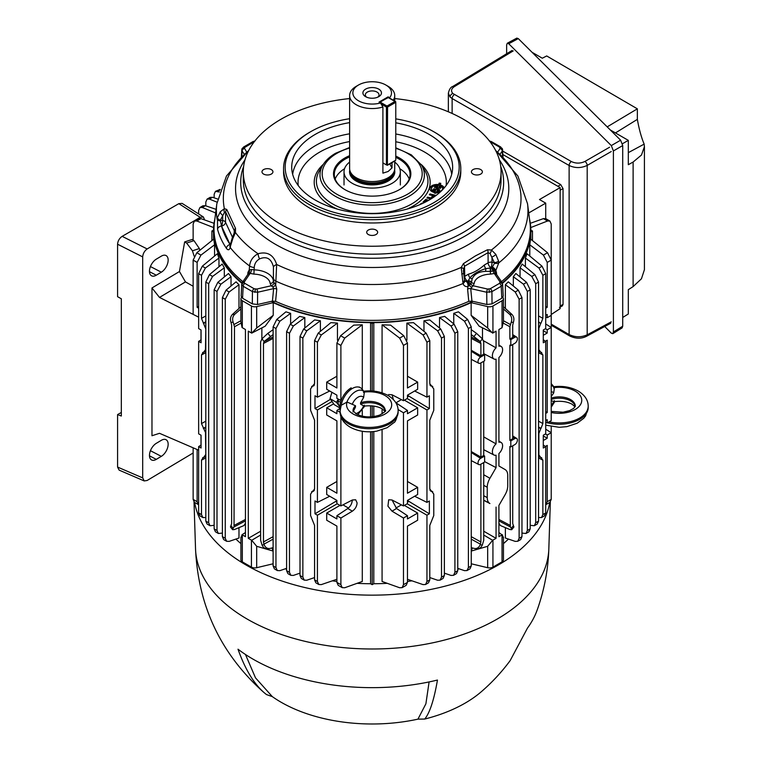 <?xml version="1.0" encoding="UTF-8"?>
<svg xmlns="http://www.w3.org/2000/svg" width="762" height="762" viewBox="0 0 762 762"><rect width="100%" height="100%" fill="white"/><g stroke="black" fill="none" stroke-linecap="round" stroke-linejoin="round"><path stroke-width="1.14" d="M389.877 163.859A15.307 8.839 -120 0 0 392.02 167.888L388.125 171.488L382.905 173.145L382.905 106.985A22.555 13.021 180 0 1 349.625 95.536L349.625 168.535A22.555 13.021 0 0 0 350.034 171.002A22.555 13.021 0 0 0 365.57 180.985A22.555 13.021 0 0 0 388.125 177.746A22.555 13.021 0 0 0 394.325 171.002A22.555 13.021 0 0 0 394.735 168.535L394.735 161.049M349.625 95.536A22.555 13.021 180 0 1 356.235 86.325L358.511 85.011A19.336 11.163 0 0 0 356.397 99.346A19.336 11.163 0 0 0 380.514 102.975L379.019 102.108L388.125 96.85L388.125 97.507L379.59 102.441L380.152 102.108L386.991 106.051L386.42 107.042L381.114 103.975M350.034 171.002L350.587 172.66A21.993 12.697 0 0 0 365.741 182.394A21.993 12.697 0 0 0 387.734 179.232A21.993 12.697 0 0 0 393.773 172.66L394.325 171.002M349.625 162.096A28.156 16.25 0 0 0 344.024 171.821A28.156 16.25 0 0 0 361.407 186.842A28.156 16.25 0 0 0 392.087 183.318A28.156 16.25 0 0 0 400.336 171.821A28.156 16.25 0 0 0 394.735 162.096M365.627 96.679L365.627 96.679A9.268 5.344 180 0 1 365.627 89.116A9.268 5.344 180 0 1 378.733 89.116A9.268 5.344 180 0 1 378.733 96.679A9.268 5.344 180 0 1 365.627 96.679M377.752 97.174A6.848 3.953 0 0 0 379.028 94.869A6.848 3.953 0 0 0 377.019 92.078A6.848 3.953 0 0 0 369.56 91.221A6.848 3.953 0 0 0 365.331 94.869A6.848 3.953 0 0 0 366.617 97.174M358.511 85.011A19.336 11.163 0 0 1 385.848 85.011A19.336 11.163 0 0 1 389.63 97.707L388.125 96.85M389.63 97.707L389.982 98.298M385.848 85.011L388.134 86.325A22.555 13.021 180 0 1 394.735 95.536A22.555 13.021 180 0 1 393.249 100.184M380.514 102.975L382.905 106.985M392.02 167.888L392.02 162.62M379.752 102.07L388.534 97.46L395.364 101.413L395.535 102.441L387.563 107.042L387.391 165.287L386.42 164.916L386.42 107.042L387.563 107.042L386.991 106.051L394.964 101.451L388.125 97.507M395.773 159.982L395.773 102.108L395.773 159.982M394.964 160.649L387.563 164.916M382.905 162.887L386.42 164.916M349.625 122.625A80.467 46.453 0 0 0 315.278 134.369A80.467 46.453 0 0 0 291.77 168.945A80.467 46.453 0 0 0 342.767 210.464A80.467 46.453 0 0 0 429.082 200.073A80.467 46.453 0 0 0 452.59 168.945A80.467 46.453 0 0 0 395.773 122.806M310.667 202.74A86.992 50.225 0 0 0 433.692 202.74A86.992 50.225 0 0 0 433.702 131.702A86.992 50.225 0 0 0 433.692 131.702L434.835 132.359A88.611 51.159 180 0 1 460.791 168.535A88.611 51.159 180 0 1 406.089 215.798A88.611 51.159 180 0 1 309.524 204.711A88.611 51.159 180 0 1 283.578 168.535A88.611 51.159 180 0 1 309.524 132.359L310.667 131.702A86.992 50.225 0 0 0 310.667 202.74M283.578 168.535L283.578 171.821A88.611 51.159 0 0 0 309.524 207.997A88.611 51.159 0 0 0 406.089 219.085A88.611 51.159 0 0 0 460.791 171.821L460.791 168.535M271.339 169.593A5.477 3.162 0 0 0 265.367 168.907A5.477 3.162 0 0 0 261.985 171.821A5.477 3.162 0 0 0 263.585 174.06A5.477 3.162 0 0 0 269.558 174.746A5.477 3.162 0 0 0 272.939 171.821A5.477 3.162 0 0 0 271.339 169.593M480.774 169.593A5.477 3.162 0 0 0 474.802 168.907A5.477 3.162 0 0 0 471.421 171.821A5.477 3.162 0 0 0 473.021 174.06A5.477 3.162 0 0 0 478.993 174.746A5.477 3.162 0 0 0 482.375 171.821A5.477 3.162 0 0 0 480.774 169.593M376.057 230.048A5.477 3.162 0 0 0 370.084 229.362A5.477 3.162 0 0 0 366.703 232.286A5.477 3.162 0 0 0 368.303 234.515A5.477 3.162 0 0 0 374.275 235.201A5.477 3.162 0 0 0 377.657 232.286A5.477 3.162 0 0 0 376.057 230.048M349.625 98.565A128.883 74.409 0 0 0 243.297 171.821A128.883 74.409 0 0 0 281.045 224.438A128.883 74.409 0 0 0 421.5 240.573A128.883 74.409 0 0 0 501.063 171.821A128.883 74.409 0 0 0 463.315 119.205A128.883 74.409 0 0 0 394.735 98.565M243.63 166.449A131.464 75.895 0 0 0 279.225 236.02A131.464 75.895 0 0 0 465.144 236.02A131.464 75.895 0 0 0 500.729 166.449M469.402 285.579L467.868 281.416L470.745 283.883L467.963 286.617C465.515 286.883 463.868 285.855 463.02 283.54L461.229 267.433L463.429 263.623L475.44 255.889L487.442 249.765L491.442 249.993A4.029 1.848 113.3 0 1 490.042 253.536L488.061 252.651L464.506 266.252L463.391 270.739M276.758 289.065L275.587 301.361L272.434 301.114L273.625 288.617L257.632 292.256L252.441 291.627A2.419 1.391 -60 0 1 254.156 288.741L256.746 289.055L271.224 285.76L270.177 283.502A17.164 9.906 0 0 0 253.927 274.12L248.85 273.139L248.374 274.044L248.85 273.139A3.219 2.657 -115.2 0 0 249.241 269.929L249.584 265.967C250.174 260.566 252.994 256.489 258.051 253.736C267.367 251.26 273.558 254.832 276.644 264.471L275.701 285.207L272.891 287.017L271.224 285.76A3.219 2.343 -41.6 0 0 274.082 282.55L275.701 285.207L276.758 289.065A3.219 1.667 5.5 0 0 273.625 288.617L272.891 287.017M272.434 301.114L257.508 304.505L257.632 292.256A2.419 0.724 -102.8 0 0 256.746 289.055M242.564 298.247L243.154 286.264L241.745 284.207L241.144 296.199L242.564 298.247L252.317 303.886L252.441 291.627L243.154 286.264A2.419 1.391 -60 0 1 244.869 283.378L254.156 288.741M248.612 150.666A148.847 85.935 0 0 0 224.371 208.674L226.743 209.426L235.525 228.371L235.429 232.505A4.029 1.324 -164 0 0 234.172 233.067L234.286 230.629L225.666 212.065L224.476 212.455L220.332 220.189L221.523 226.009A4.029 3.248 165.1 0 0 217.561 229.305L217.437 217.599L220.304 211.75L224.371 208.674A4.029 3.115 78.2 0 0 224.476 212.455M226.743 209.426A4.029 3.429 150.5 0 0 225.666 212.065L225.495 222.19A4.029 3.172 -24.9 0 1 221.599 226.019A4.029 0.848 98.8 0 0 222.647 220.542L222.733 215.379A4.029 2.381 -141 0 1 220.304 211.75M255.08 140.922L252.946 141.608A2.419 1.391 60 0 1 254.156 141.732L244.211 147.79L246.717 152.086M244.288 154.248L242.078 151L241.84 149.4L241.383 157.02M241.792 156.61L242.078 151A2.419 1.838 -34.3 0 1 244.326 148.59M487.613 289.055L490.204 288.741A2.419 1.391 60 0 1 491.919 291.627L486.728 292.256L470.735 288.617L471.926 301.114L468.773 301.361L467.601 289.065A3.219 1.667 174.5 0 1 470.735 288.617L473.135 285.76L487.613 289.055A2.419 0.724 102.8 0 0 486.728 292.256L486.851 304.505L471.926 301.114M490.204 288.741L499.501 283.378L500.034 281.883A2.419 1.838 -34.3 0 1 502.034 282.492A2.419 1.838 -34.3 0 1 502.282 283.273L502.52 284.845L501.206 286.264L491.919 291.627L492.042 303.886L486.851 304.505M492.338 267.014L494.471 263.347A4.029 1.524 2.2 0 0 498.748 262.919L495.824 270.539L494.881 270.91A4.029 2.972 39.2 0 0 491.442 267.757L492.338 267.014A4.029 1.886 39.6 0 1 495.824 270.539L496.443 272.415A3.219 1.638 -4.6 0 0 495.776 273.32L502.034 282.492L502.52 284.845A2.419 1.934 19.8 0 0 500.158 282.673M497.653 152.086L500.034 148.59L499.501 147.095A2.419 1.391 -60 0 1 500.71 146.971L491.414 141.608A2.419 1.391 -60 0 0 490.204 141.732L489.956 141.599M440.988 190.9A5.553 3.21 0 0 0 442.608 188.433A5.553 3.21 0 0 0 439.579 185.776L439.083 186.776L441.046 187.109L440.426 188.357L434.416 187.366L435.035 186.109L437.55 186.528L438.074 185.48A5.553 3.21 0 0 0 431.521 188.433A5.553 3.21 0 0 0 435.026 191.614L435.588 190.481L433.073 190.062L433.702 188.785L436.188 189.195L436.521 188.519L439.722 189.786L439.083 191.062L437.121 190.729L436.578 191.824A5.553 3.21 0 0 0 440.988 190.9M442.655 189.652A5.62 3.248 0 0 0 442.674 189.09A5.62 3.248 0 0 0 442.608 188.757M443.96 188.224A7.144 4.124 0 0 0 439.96 185.518L440.788 183.347L439.255 183.099L438.531 184.556A7.21 4.162 0 0 0 429.863 188.89A7.21 4.162 0 0 0 434.569 192.538L434.321 193.024L435.854 193.272L436.112 192.757A7.21 4.162 0 0 0 439.684 192.51M444.179 187.966A7.21 4.162 0 0 0 440.045 184.842M395.773 156.115A38.662 22.327 180 0 1 399.517 158.01A38.662 22.327 180 0 1 399.526 189.586A38.662 22.327 180 0 1 344.843 189.586L344.843 189.586A38.662 22.327 180 0 1 349.625 155.667M399.231 189.748A37.862 21.86 0 0 0 410.042 174.46A37.862 21.86 0 0 0 398.955 159.001A37.862 21.86 0 0 0 395.773 157.363M349.625 156.896A37.862 21.86 0 0 0 334.318 174.46A37.862 21.86 0 0 0 345.129 189.748M335.175 179.06A37.862 21.86 180 0 1 344.548 168.726M430.921 198.977L426.939 197.987L427.577 197.12L431.044 197.977L432.778 195.644L429.311 194.786L429.958 193.919L436.102 195.443M427.415 198.101L427.577 197.12M427.615 197.834L431.082 198.691L431.044 197.977M431.082 198.691L432.778 195.644M432.873 196.282L432.397 196.158M429.787 194.901L435.397 195.967M429.997 194.624L429.958 193.919M421.567 203.902L421.557 203.216L422.319 203.559M399.821 168.726A37.862 21.86 180 0 1 409.194 179.06M423.51 202.311L425.787 199.368L428.606 200.339M425.815 200.082L427.825 200.777M427.444 200.997L426.12 200.539L424.082 202.501L422.948 202.111L425.787 199.368M439.398 190.433L437.674 190.148L437.759 189.462M431.511 188.757A5.62 3.248 0 0 0 431.444 189.09A5.62 3.248 0 0 0 435.073 192.329L435.588 190.481M434.788 187.423L435.083 186.814L437.598 187.233L438.074 185.48M435.073 192.329L435.026 191.614M435.083 186.814L435.035 186.109M437.598 187.233L437.55 186.528M440.312 191.938A5.62 3.248 0 0 1 436.483 192.519L436.578 191.824M433.445 190.119L433.759 189.5L437.779 189.424M439.312 186.823L438.998 187.462L440.731 187.757M440.465 183.994L439.303 183.804L438.579 185.261A7.144 4.124 0 0 0 429.92 189.214M438.579 185.261L438.531 184.556M434.654 193.167L434.569 192.538M421.072 204.121L420.614 203.911L421.557 203.216M435.064 196.205L434.045 195.958L432.606 197.901M468.23 280.73L469.964 277.806A4.029 2.353 9.4 0 1 472.088 279.13L471.507 282.254A4.029 3.248 3.9 0 0 468.23 280.73L467.725 281.454A4.029 1.41 -105.2 0 1 469.335 285.655L469.335 285.655A4.029 1.41 -105.3 0 0 467.725 281.454L468.135 280.873A4.029 3.258 13.5 0 1 471.449 282.597L470.745 283.883A3.219 2.343 -138.4 0 0 473.135 285.76L474.183 283.502A3.219 2.629 -174.9 0 1 471.507 282.254L471.449 282.597M491.442 267.767L490.433 267.995L490.89 271.377L485.518 271.377C478.555 271.663 474.078 274.244 472.088 279.13M463.429 263.623A4.029 2.038 54.4 0 1 464.506 266.252L464.744 276.311L468.497 274.149A4.029 2.324 -120 0 0 469.964 277.806C473.716 273.758 479.012 270.71 485.842 268.643L491.366 267.853L493.109 270.977L490.89 271.377M491.366 267.853L494.824 270.901L493.109 270.977A3.219 1.2 -106.5 0 0 494.328 273.52L490.433 274.12A17.164 9.906 0 0 0 474.183 283.502M500.158 147.79A2.419 1.934 -19.8 0 1 502.425 148.952A2.419 1.934 -19.8 0 1 502.52 149.4L502.977 157.02M502.52 149.4L502.282 151L500.072 154.248M500.034 148.59A2.419 1.838 34.3 0 1 502.282 151L502.568 156.61M502.272 282.892A158.096 91.278 0 0 0 530.228 233.277L530.314 231.305A158.182 91.326 0 0 0 529.923 222.256L527.542 203.787A155.791 89.945 180 0 1 498.748 262.919L498.577 261.09A4.029 2.057 167.7 0 1 494.319 262.566L490.042 253.536M501.472 281.664A158.182 91.326 0 0 0 530.314 231.305M499.501 283.378A2.419 1.391 60 0 1 501.206 286.264L501.806 298.247L492.042 303.886M494.824 270.901L494.871 270.91A3.219 2.657 -64.8 0 0 495.519 273.139L495.986 274.044L495.519 273.139L494.328 273.52L500.034 281.883M496.443 272.415L496.614 274.549M502.615 284.207L503.215 296.199L501.806 298.247M271.396 301.342A158.096 91.278 0 0 0 472.964 301.342M275.587 301.361A158.182 91.326 0 0 0 468.773 301.361M247.755 274.549L247.926 272.415L249.241 269.929L251.489 269.5L254.098 269.843L253.927 274.12M254.251 267.529L254.098 269.843A20.374 11.763 180 0 1 273.387 280.988L273.444 266.89C271.282 258.613 266.662 255.946 259.585 258.889C256.27 260.795 254.489 263.671 254.251 267.529A6.448 3.315 -175 0 1 249.584 265.967A155.791 89.945 180 0 1 230.229 247.526C229.276 250.231 227.99 250.479 226.362 248.269A156.439 90.326 180 0 1 217.561 229.305M270.177 283.502A3.219 2.629 -5.1 0 0 273.387 280.988L274.082 282.55M273.444 266.89A6.448 2.562 -14.4 0 1 276.644 264.471A148.847 85.935 0 0 0 461.229 267.433A4.029 1.4 10.5 0 1 463.458 268.881M259.585 258.889A6.448 3.048 -108.1 0 1 258.051 253.736A148.847 85.935 0 0 1 235.429 232.505L232.791 238.649A4.029 0.81 -157.2 0 1 232.258 237.915L229.972 245.945A4.029 2.734 14 0 0 230.229 247.526L230.562 245.869A4.029 1.867 -170.3 0 1 230.191 244.859M244.211 147.79A2.419 1.934 -160.2 0 0 241.935 148.952L243.659 146.971A2.419 1.391 60 0 1 244.869 147.095M226.362 248.269A4.029 3.067 146.1 0 1 230.095 244.488L221.523 226.009A152.438 88.011 0 0 0 230.095 244.488L230.172 244.964M220.123 220.904A4.029 1.562 -174.9 0 1 217.151 219.351A155.791 89.945 180 0 1 216.827 203.787L226.466 176.032L248.793 150.324M232.515 237.315L225.495 222.19A4.029 2.276 1 0 0 224.447 221.151A4.029 2.276 1 0 0 222.647 220.542L220.332 220.189A4.029 2.391 -166.2 0 1 217.437 217.599M235.525 228.371A4.029 2.886 158.6 0 0 234.286 230.629L234.229 232.848M234.172 233.067L232.258 237.915M232.791 238.649L230.562 245.869M216.827 203.787L214.436 222.256A158.182 91.326 0 0 0 214.046 231.305A158.182 91.326 0 0 0 242.897 281.664M247.926 272.415A3.219 1.638 -175.4 0 1 248.583 273.32L242.326 282.492A2.419 1.838 34.3 0 1 244.326 281.883L244.211 282.673A2.419 1.934 160.2 0 0 241.84 284.845L242.078 283.273M251.489 269.5A3.219 1.2 -73.5 0 1 250.031 273.52L244.326 281.883M257.508 304.505L252.317 303.886M214.046 231.305L214.132 233.277A158.096 91.278 0 0 0 242.097 282.892M494.471 263.347L494.319 262.566L492.014 262.214A4.029 0.848 -81.2 0 1 490.966 267.691A4.029 2.324 60 0 1 488.118 262.814L488.061 252.651A4.029 2.572 66.3 0 0 487.442 249.765M468.497 274.149C473.802 272.701 479.098 269.653 484.375 264.976A4.029 2.324 -120 0 0 485.842 268.643A4.029 1.172 101 0 1 485.518 271.377M490.195 268.053L490.433 274.12M495.748 150.666A148.847 85.935 0 0 1 491.442 249.993L495.843 254.375A4.029 1.495 147.5 0 1 491.976 257.032L492.014 262.214A4.029 2.257 -0.4 0 0 488.118 262.814L484.375 264.976M464.458 280.321A4.029 3.172 -24.9 0 0 467.592 281.188A4.029 2.324 -120 0 1 464.744 276.311A4.029 2.305 -1.4 0 0 464.115 276.787M464.601 281.016L463.391 270.7M464.477 280.673L466.696 281.816L467.725 281.454M467.601 289.065L467.963 286.617A4.029 2.515 -96.7 0 0 466.696 281.816M273.596 278.692A6.448 3.305 4.9 0 0 276.054 281.245A155.791 89.945 180 0 0 463.02 283.54A4.029 2.381 -16.3 0 0 464.553 280.873M462.734 281.788A4.029 1.676 -4.2 0 0 464.449 280.254M461.743 274.072L463.677 273.482M495.843 254.375L498.577 261.09M469.335 285.655L471.468 287.017M433.692 131.702A86.992 50.225 0 0 0 395.773 118.872M349.625 118.71A86.992 50.225 0 0 0 310.667 131.702M352.292 500.024L352.292 500.139C352.015 503.596 350.52 506.387 347.786 508.521L336.899 515.712L340.89 518.017L352.358 511.159C355.244 509.111 356.826 506.368 357.111 502.92L355.673 499.777L352.358 499.986L340.89 505.93L340.89 416.614M517.408 440.112A3.686 2.124 120 0 0 516.693 438.455A3.686 2.124 120 0 0 514.807 438.607L510.816 440.912L510.816 446.923L514.807 444.627A3.686 2.124 120 0 0 517.408 440.112M517.408 338.823A3.686 2.124 120 0 0 516.693 337.166A3.686 2.124 120 0 0 514.807 337.318L510.816 339.623L510.816 345.643L514.807 343.338A3.686 2.124 120 0 0 517.408 338.823M503.453 537.077L503.453 559.88A4.829 2.791 180 0 1 502.044 561.851L502.044 534.886L498.91 536.686L498.91 505.444L505.073 494.776A12.887 7.439 120 0 0 507.74 485.794L507.74 475.44A12.887 7.439 120 0 0 505.149 469.592A12.887 7.439 120 0 0 505.073 469.544L498.91 465.982L498.91 453.552A7.22 4.162 120 0 0 502.596 445.77A7.22 4.162 120 0 0 501.186 442.522A7.22 4.162 120 0 0 498.91 442.236L498.91 357.53A7.22 4.162 120 0 0 502.596 349.748A7.22 4.162 120 0 0 501.186 346.5A7.22 4.162 120 0 0 498.91 346.215L498.91 329.508L502.044 327.708L502.044 300.742L492.938 305.991L492.938 332.956L496.062 331.156L496.062 347.863A7.22 4.162 120 0 0 492.538 354.159A7.22 4.162 120 0 0 493.976 358.997A7.22 4.162 120 0 0 496.062 359.178L496.062 443.884A7.22 4.162 120 0 0 492.538 450.19A7.22 4.162 120 0 0 493.976 455.019A7.22 4.162 120 0 0 496.062 455.2L496.062 467.63L489.909 478.298A12.887 7.439 120 0 0 487.242 487.28L487.242 497.634A12.887 7.439 120 0 0 489.909 503.539L483.737 500.31M530.304 223.314L543.411 218.627L545.878 218.713L549.916 221.047L547.526 221.009L530.752 227.562M545.716 308.172L547.24 307.296L547.24 262.414L543.411 255.099L529.79 244.783L530.562 239.058L547.526 252.717L551.221 260.109L551.221 223.98L549.916 221.047M543.287 330.727L547.24 333.013L547.24 329.775L551.221 327.479L551.221 260.109L547.24 262.414M545.44 433.969L547.24 435.007L551.221 432.711L551.221 426.587M545.716 218.627L545.716 203.14L528.723 212.95M545.716 203.14L539.477 199.539L560.146 187.614L502.853 154.534M551.221 314.525L560.146 308.629L560.146 187.614M217.046 202.187L209.455 199.092L207.102 199.101L205.816 202.016L205.816 205.845M207.102 199.101L210.045 197.396L212.56 197.291L217.608 199.015M215.636 212.95L202.282 207.493L199.939 207.502L198.644 210.426L198.644 213.941M199.939 207.502L202.873 205.807L205.388 205.702L216.103 209.36M213.608 227.562L196.834 221.009L194.443 221.047L193.138 223.98L193.138 240.106M194.443 221.047L198.482 218.713L200.958 218.627L214.055 223.314M219.399 192.005L215.436 191.357L214.151 194.281L214.151 197.834M215.436 191.357L220.256 189.386M211.884 240.601L211.884 231.019L213.503 230.086A158.686 91.621 180 0 1 214.855 219.056M218.38 533.486L215.436 531.79L214.151 528.866L216.999 530.514L218.38 533.486L222.399 533.086M220.894 284.178L216.999 291.455L214.151 289.808L217.789 282.378L228.495 273.491L231.019 276.73L220.894 284.178L217.789 282.378M216.999 530.514L216.999 291.455M231.019 286.026L231.019 276.73M214.151 528.866L214.151 289.808M205.816 433.292L201.492 423.586L201.492 354.911L203.349 352.273L202.654 352.473M205.483 433.473L205.816 454.676M205.483 454.847L203.635 457.486L205.816 456.514M200.958 255.099L197.12 262.414L193.138 260.109L196.834 252.717L213.798 239.058L214.57 244.783L200.958 255.099L196.834 252.717M198.644 308.172L197.12 307.296L197.12 262.414M193.138 314.382L193.138 260.109M193.138 499.405L197.12 501.701L198.482 504.663L194.443 502.339L193.138 499.405L193.138 447.808M197.12 501.701L197.12 449.532M197.12 307.296L198.644 306.381M214.57 244.783L214.57 256.032M198.644 273.663L202.282 266.233L217.341 253.736L218.97 258.051L205.388 268.024L201.492 275.311L198.644 273.663L198.644 328.584L201.073 329.984L201.073 342.786L198.644 341.386L201.073 339.785M198.644 341.386L198.644 433.816L201.073 435.216L201.073 448.027L198.644 446.618L201.073 445.018M198.644 512.95L201.492 514.598L202.873 517.569L199.939 515.874L198.644 512.95L198.644 446.618M202.873 517.569L205.816 517.531M201.492 514.598L201.492 460.143L203.349 457.505L202.654 457.705M205.816 328.051L205.483 349.615L203.635 352.254L205.816 351.282M205.483 328.241L201.492 318.354L201.492 275.311M218.97 266.738L218.97 258.051M240.906 308.991L234.772 314.239C232.677 316.363 232.134 319.011 233.143 322.212L231 322.402L231.638 325.098L231.638 523.58L230.953 525.618L233.086 528.276L232.648 529.714L234.572 529.504L243.964 525.551L245.45 523.199M231 322.402C229.991 319.211 230.457 316.563 232.41 314.449L240.906 306.724M245.45 520.903L234.029 526.933L234.486 326.736L233.143 322.212M232.648 529.714L230.457 526.99L230.953 525.618M234.029 526.933L233.086 528.276M241.268 537.401L242.04 534.705L245.45 536.686L245.45 329.508L242.04 327.527L240.906 321.564L240.906 298.761A4.829 2.791 0 0 0 242.316 300.742L242.316 327.708M245.45 532.514L242.04 534.705M241.516 297.351L241.268 297.694A4.829 2.791 0 0 0 240.906 298.761M260.623 531.219L248.298 538.334L251.727 540.296L260.623 535.019M251.727 540.296L256.689 546.297L256.689 567.709L273.11 563.785M273.11 551.059L256.689 546.297M271.853 547.973L273.11 550.831M261.871 327.898L261.871 338.995M248.298 538.334L248.298 331.156L251.422 332.956L251.422 305.991L242.316 300.742M256.689 306.6L256.689 328.003L273.234 315.306L273.234 302.647L256.689 306.6A4.829 2.791 180 0 1 251.422 305.991M256.689 328.003L251.727 333.127L265.195 326.184L273.234 315.306M444.36 573.148L451.018 575.424L453.533 575.32L454.914 572.338L454.914 333.28L451.018 326.003L439.531 317.563L444.684 316.373L454.123 324.212L457.762 331.641L454.914 333.28M454.914 572.338L457.762 570.7L456.467 573.615L453.533 575.32M457.762 570.7L457.762 331.641M439.531 317.563L439.531 328.031M395.83 402.717L407.46 410.48L407.46 413.709L417.652 407.822L417.652 414.995L407.46 420.881L407.46 493.224L417.652 487.347L407.46 481.46M404.384 505.406L417.652 513.064L407.46 518.941L407.46 515.712L396.583 508.521L392.068 500.024M396.583 508.521L392.001 511.159L387.944 506.178L388.687 499.777L392.001 499.986L403.469 505.93L407.46 503.625L407.46 500.396L417.652 494.509L417.652 487.347M407.46 515.712L403.469 518.017L392.001 511.159M398.097 409.565L403.469 412.775L407.46 410.48M403.469 400.698L403.469 345.415L399.64 338.099L382.076 324.783L390.62 325.136L403.765 335.718L407.46 343.119L407.46 387.991L417.652 382.114L417.652 389.277L407.46 395.164L407.46 398.393L403.469 400.698L392.001 394.754L388.687 394.545L387.848 395.354M392.068 394.792L393.335 399.517M401.422 399.631L395.935 402.803M404.384 400.164L417.652 407.822M403.469 505.93L403.469 412.775M401.422 504.863L395.935 508.035M417.652 513.064L417.652 520.227L407.46 526.113L407.46 582.406L406.146 585.34L402.117 587.664L403.469 584.702L403.469 518.017M382.076 429.825L382.076 581.473L399.64 587.75L402.117 587.664M382.076 324.783L382.076 392.859M382.076 408.765L382.076 413.918M417.652 382.114L407.46 376.228M414.652 391.011L426.949 397.154L429.368 395.754L429.368 408.556L407.46 395.278M407.184 398.555L426.949 409.956L429.368 408.556M414.652 496.243L426.949 502.387L429.368 500.986L429.368 513.788L407.46 500.51M408.765 501.482L407.46 502.234M407.184 503.787L426.949 515.198L429.368 513.788M407.46 579.282L423.043 584.606L425.567 584.502L426.949 581.52L426.949 515.198M426.949 581.52L429.797 579.882L428.501 582.806L425.567 584.502M429.797 579.882L429.797 525.428L433.778 515.531L433.778 494.157L431.93 491.528L430.073 490.328M429.939 489.985L432.768 491.804L430.806 491.214M426.949 502.387L426.949 409.956M426.949 397.154L426.949 342.233L423.043 334.956L406.898 323.088L406.898 340.233M406.898 323.088L413.499 322.65L426.158 333.156L429.797 340.595L426.949 342.233M430.187 385.334L430.806 385.982M430.187 490.566L431.644 491.5L429.797 488.871L429.797 420.195L433.778 410.299L433.778 388.925L429.797 383.629L429.797 340.595M429.939 384.753L432.768 386.572L430.073 385.096M480.632 357.054A3.686 2.124 120 0 0 478.212 360.34A3.686 2.124 120 0 0 478.831 363.274A3.686 2.124 120 0 0 480.632 363.064L484.622 360.769L484.622 354.749L480.632 357.054L471.249 351.263M480.632 458.343A3.686 2.124 120 0 0 478.212 461.629A3.686 2.124 120 0 0 478.831 464.563A3.686 2.124 120 0 0 480.632 464.353L484.622 462.048L484.622 456.038L480.632 458.343L471.249 452.542M471.249 536.667L480.889 541.963L480.431 544.192L471.249 539.153M480.889 541.963L480.889 464.201M484.622 456.038L483.737 455.457L480.889 457.105L480.889 362.912M483.737 455.457L483.737 361.274M480.889 457.105L471.249 451.533M484.622 354.749L483.737 354.168L480.889 355.816L471.249 350.244M480.889 355.816L480.889 343.472L471.249 338.376M471.249 329.67L476.498 333.346L482.394 338.852L480.26 341.509L480.889 343.472M480.26 341.509L471.249 334.566M483.737 354.168L483.737 341.824L482.394 338.852M471.249 547.63L474.259 548.44C476.888 548.907 478.869 547.688 480.203 544.792L482.336 544.982L483.737 540.315L483.737 462.563M474.259 548.44L477.298 548.783M482.336 544.982C481.012 547.878 479.108 549.107 476.612 548.65M480.203 544.792L480.431 544.192M471.249 563.785L487.67 567.709L487.67 546.297L471.249 551.059M487.67 546.297L492.633 540.296L496.062 538.334L483.737 531.219M483.737 535.019L492.633 540.296M471.249 550.831L472.507 547.973M496.062 538.334L496.062 507.092M484.622 461.601L496.062 467.63M496.062 443.884L483.737 436.902M496.062 347.863L483.603 340.795M482.489 338.995L482.489 327.898M492.938 332.956L479.165 326.184L471.135 315.306L471.135 302.647L487.67 306.6A4.829 2.791 0 0 0 492.938 305.991M492.633 333.127L487.67 328.003L471.135 315.306M502.044 534.886L498.91 532.514M502.32 534.705L503.091 537.401M502.844 297.351L503.091 297.694A4.829 2.791 180 0 1 503.453 298.761L503.453 321.564L502.044 327.708M503.453 298.761A4.829 2.791 180 0 1 502.044 300.742M532.476 240.601L532.476 231.019L530.857 230.086A158.686 91.621 180 0 0 529.514 219.056M530.857 239.306L530.857 231.953L532.476 231.019M521.97 533.086L525.98 533.486L527.361 530.514L527.361 291.455L523.465 284.178L513.34 276.73L515.864 273.491L526.58 282.378L530.209 289.808L527.361 291.455M527.361 530.514L530.209 528.866L528.923 531.79L525.98 533.486M530.209 528.866L530.209 289.808M513.34 286.026L513.34 276.73M538.543 517.531L541.487 517.569L542.868 514.598L545.716 512.95L545.716 446.618L543.287 448.027L543.287 435.216L545.716 433.816L545.716 341.386L543.287 342.786L543.287 329.984L545.716 328.584L545.716 273.663L542.868 275.311L538.972 268.024L525.399 258.051L525.399 266.738M545.716 446.618L543.287 445.018M545.716 341.386L543.287 339.785M525.399 258.051L527.028 253.736L542.077 266.233L545.716 273.663M538.543 315.925L542.868 318.354L542.868 275.311M545.716 420.576L547.24 419.691L547.24 422.929L545.716 422.167M543.287 435.959L547.24 438.245L547.24 435.007M543.287 440.522L547.24 438.245M545.716 413.404L547.24 412.528L545.716 411.613M547.24 412.528L547.24 340.176L545.449 341.214M547.24 329.775L545.44 328.736M545.716 316.935L547.24 317.697L551.221 315.392M545.716 315.344L547.24 314.458L547.24 317.697M543.287 335.29L547.24 333.013M547.24 307.296L545.716 306.381M529.79 256.032L529.79 244.783M547.24 422.929L551.221 420.624L551.221 327.479L545.716 323.955M545.716 504.749L547.24 501.701L551.221 499.405L551.221 432.711L545.716 429.187M551.221 499.405L549.916 502.339L545.878 504.663M547.24 501.701L547.24 445.408L545.449 446.446M545.716 512.95L544.43 515.874L541.487 517.569M542.868 514.598L542.868 460.143L538.543 457.914M538.543 427.482L540.734 428.711L538.877 433.473L538.877 454.847L540.734 457.486L541.715 457.705M541.02 457.505L542.868 460.143M538.543 456.514L540.734 457.486M538.543 421.157L542.868 423.586L541.02 428.349L538.543 426.968M542.868 423.586L542.868 354.911L538.543 352.682M538.543 322.25L540.734 323.479L538.877 328.241L538.877 349.615L540.734 352.254L541.715 352.473M541.02 352.273L542.868 354.911M538.543 351.282L540.734 352.254M540.734 323.479L538.543 321.735M542.868 318.354L541.02 323.117M510.816 339.623L509.873 339.08L512.721 337.433L512.721 325.098L513.359 322.402L511.226 322.212C512.226 319.011 511.683 316.363 509.588 314.239L503.453 308.991M511.226 322.212L509.873 326.736L503.358 323.164M503.453 306.724L511.95 314.449C513.902 316.563 514.379 319.211 513.359 322.402M509.873 339.08L509.873 326.736M510.816 345.643L509.873 345.167L509.873 440.369L512.721 438.722L512.721 344.538M510.816 440.912L509.873 440.369M510.816 446.923L509.873 446.456L510.33 526.933L498.91 520.903M498.91 523.199L500.396 525.551L509.788 529.504L511.712 529.714L511.273 528.276L513.407 525.618L512.721 523.58L512.721 445.827M513.407 525.618L513.902 526.99L511.712 529.714M511.273 528.276L510.33 526.933M505.377 527.647L505.377 538.02L515.217 541.382L517.741 541.277L519.122 538.296L519.122 299.247L515.217 291.96L505.377 284.731L508.302 281.845L518.331 290.17L521.97 297.599L519.122 299.247M519.122 538.296L521.97 536.658L520.675 539.582L517.741 541.277M521.97 536.658L521.97 297.599M505.377 308.477L505.377 284.731M530.209 525.313L534.314 525.751L535.696 522.77L535.696 283.721L531.8 276.435L520.055 267.805L522.18 264.071L534.914 274.644L538.543 282.073L535.696 283.721M535.696 522.77L538.543 521.132L537.258 524.056L534.314 525.751M538.543 521.132L538.543 282.073M520.055 276.958L520.055 267.805M503.453 543.601A158.686 91.621 0 0 0 508.454 539.067M530.857 231.953A158.686 91.621 180 0 1 502.453 283.331M487.67 567.709A4.829 2.791 0 0 0 492.938 567.109L502.044 561.851M457.762 568.357L464.506 570.662L467.02 570.557L468.401 567.576L468.401 328.527L464.506 321.24L453.752 313.334L458.438 311.829L467.62 319.449L471.249 326.879L468.401 328.527M468.401 567.576L471.249 565.937L469.964 568.862L467.02 570.557M471.249 565.937L471.249 326.879M453.752 313.334L453.752 323.898M429.797 577.567L437.617 580.234L440.131 580.13L441.512 577.148L441.512 338.099L437.617 330.813L423.967 320.783L429.768 319.926L440.722 329.022L444.36 336.452L441.512 338.099M441.512 577.148L444.36 575.51L443.065 578.434L440.131 580.13M444.36 575.51L444.36 336.452M423.967 320.783L423.967 331.337M471.135 302.647A158.686 91.621 180 0 1 373.799 322.631L373.799 391.125M373.799 406.098L373.799 416.585M373.799 431.559L373.799 583.74A158.686 91.621 0 0 0 387.277 583.33M407.46 581.454A158.686 91.621 0 0 0 411.966 580.825M444.36 573.719A158.686 91.621 0 0 0 445.256 573.453M457.762 569.281A158.686 91.621 0 0 0 459.048 568.804M373.799 583.74L372.18 584.673L372.18 431.702M372.18 390.982L372.18 323.564L373.799 322.631M372.18 416.785L372.18 405.898M372.18 584.673L370.561 583.74L370.561 431.787M370.561 390.896L370.561 322.631L372.18 323.564M370.561 416.89L370.561 405.794M304.238 580.13L301.295 578.434L300.009 575.51L302.857 577.148L304.238 580.13L306.753 580.234L314.573 577.567M306.753 330.813L302.857 338.099L300.009 336.452L303.638 329.022L314.592 319.926L320.402 320.783L306.753 330.813L303.638 329.022M302.857 577.148L302.857 338.099M300.009 575.51L300.009 336.452M320.402 320.783L320.402 331.337M277.339 570.557L274.396 568.862L273.11 565.937L275.958 567.576L277.339 570.557L279.854 570.662L286.607 568.357M279.854 321.24L275.958 328.527L273.11 326.879L276.749 319.449L285.921 311.829L290.617 313.334L279.854 321.24L276.749 319.449M275.958 567.576L275.958 328.527M290.617 313.334L290.617 323.898M273.11 565.937L273.11 326.879M273.11 334.566L264.109 341.509L261.966 338.852L260.623 341.824L260.623 540.315L262.023 544.982L264.157 544.792C265.49 547.688 267.472 548.907 270.1 548.44L273.11 547.63M261.966 338.852L267.862 333.346L273.11 329.67M273.11 539.153L263.928 544.192L263.471 541.963L263.471 343.472L264.109 341.509M267.748 548.65C265.262 549.107 263.347 547.878 262.023 544.982M267.062 548.783L270.1 548.44M263.928 544.192L264.157 544.792M317.421 581.52L318.802 584.502L315.859 582.806L314.573 579.882L317.421 581.52L317.421 515.198L314.992 513.788L335.604 501.482L336.899 502.234M317.421 515.198L337.175 503.787M314.992 513.788L314.992 500.986L317.421 502.387L317.421 409.956L314.992 408.556L330.365 399.374M335.604 501.482L336.899 500.51M329.717 496.243L317.421 502.387M317.421 409.956L331.851 401.631M314.992 408.556L314.992 395.754L317.421 397.154L317.421 342.233L314.573 340.595L318.202 333.156L330.86 322.65L337.461 323.088L321.316 334.956L317.421 342.233M329.717 391.011L317.421 397.154M314.296 385.096L312.43 386.286L314.573 383.629L314.573 340.595M340.89 505.93L336.899 503.625L336.899 500.396L326.707 494.509L326.707 487.347L336.899 493.224L336.899 420.881L326.707 414.995L326.707 407.822L336.899 413.709L336.899 410.48L339.842 408.537M339.976 505.406L326.707 513.064L336.899 518.941L336.899 515.712M342.938 504.863L348.434 508.035M326.707 487.347L336.899 481.46M326.707 407.822L333.556 403.87M341.157 400.555L336.899 398.393L336.899 395.164L326.707 389.277L326.707 382.114L336.899 387.991L336.899 343.119L340.604 335.718L353.749 325.136L362.283 324.783L344.719 338.099L340.89 345.415L336.899 343.119M326.707 382.114L336.899 376.228M340.89 400.698L340.89 345.415M336.899 410.48L340.147 412.347M336.899 582.406L340.89 584.702L342.243 587.664L338.214 585.34L336.899 582.406L336.899 526.113L326.707 520.227L326.707 513.064M342.243 587.664L344.719 587.75L362.283 581.473L362.283 431.273M340.89 584.702L340.89 518.017M362.283 416.185L362.283 410.299M362.283 389.344L362.283 324.783M318.802 584.502L321.316 584.606L336.899 579.282M337.461 340.233L337.461 323.088M314.573 579.882L314.573 525.428L310.582 515.531L310.582 494.157L312.43 491.528L311.591 491.804L314.42 489.985M314.296 490.328L312.43 491.528L314.173 490.566M314.42 384.753L311.591 386.572L312.43 386.286L310.582 388.925L310.582 410.299L314.573 420.195L314.573 488.871L312.715 491.5L313.553 491.214M313.553 385.982L314.173 385.334M290.836 575.32L287.893 573.615L286.607 570.7L289.455 572.338L290.836 575.32L293.351 575.424L300.009 573.148M293.351 326.003L289.455 333.28L286.607 331.641L290.236 324.212L299.685 316.373L304.829 317.563L293.351 326.003L290.236 324.212M289.455 572.338L289.455 333.28M304.829 317.563L304.829 328.031M286.607 570.7L286.607 331.641M285.312 568.804A158.686 91.621 0 0 0 286.607 569.281M299.104 573.453A158.686 91.621 0 0 0 300.009 573.719M332.394 580.825A158.686 91.621 0 0 0 336.899 581.454M357.083 583.33A158.686 91.621 0 0 0 370.561 583.74M370.561 322.631A158.686 91.621 180 0 1 273.234 302.647M256.689 567.709A4.829 2.791 180 0 1 251.422 567.109L251.422 540.134M240.906 537.077L240.906 559.88A4.829 2.791 0 0 0 242.316 561.851L251.422 567.109M226.628 541.277L223.685 539.582L222.399 536.658L225.247 538.296L226.628 541.277L229.143 541.382L238.982 538.02L238.982 527.647M229.143 291.96L225.247 299.247L222.399 297.599L226.028 290.17L236.058 281.845L238.982 284.731L229.143 291.96L226.028 290.17M225.247 538.296L225.247 299.247M238.982 308.477L238.982 284.731M222.399 536.658L222.399 297.599M210.045 525.751L207.102 524.056L205.816 521.132L208.664 522.77L210.045 525.751L214.151 525.313M212.56 276.435L208.664 283.721L205.816 282.073L209.455 274.644L222.18 264.071L224.314 267.805L212.56 276.435L209.455 274.644M208.664 522.77L208.664 283.721M224.314 276.958L224.314 267.805M205.816 521.132L205.816 282.073M241.906 283.331A158.686 91.621 180 0 1 213.503 231.953L213.503 239.306M235.906 539.067A158.686 91.621 0 0 0 240.906 543.601M211.884 231.019L213.503 231.953M161.325 456.352A9.83 5.572 119.1 0 0 168.154 444.246A9.83 5.572 119.1 0 0 166.23 439.817A9.83 5.572 119.1 0 0 161.325 440.312L156.296 443.322A9.83 5.572 119.1 0 0 149.943 452.19A9.83 5.572 119.1 0 0 151.628 459.991A9.83 5.572 119.1 0 0 156.296 459.362L161.325 456.352L150.438 450.713M168.154 260.09A9.83 5.572 -60.9 0 1 161.325 272.196L156.296 275.206A9.83 5.572 -60.9 0 1 151.628 275.834A9.83 5.572 -60.9 0 1 149.943 268.034A9.83 5.572 -60.9 0 1 156.296 259.156L161.325 256.146A9.83 5.572 -60.9 0 1 166.23 255.661A9.83 5.572 -60.9 0 1 168.154 260.09M117.577 244.221C117.872 240.887 119.396 238.268 122.149 236.344L147.171 248.955C144.475 250.908 142.98 253.546 142.694 256.889L117.577 244.221L117.577 296.685L121.329 298.79L121.329 416.023L117.577 414.614L117.577 467.077L142.694 477.898L144.218 480.936L147.171 480.47L193.138 452.99M121.329 412.442L117.577 414.614M179.451 271.529L185.471 281.902L159.506 297.428L151.971 287.96L179.451 271.529L184.652 241.916L186.633 243.049L193.986 240.649L199.368 248.545L199.854 250.288M184.652 241.916L192.138 239.478L193.986 240.649M194.139 256.203L192.453 250.803L186.633 243.049M185.471 281.902L193.138 286.236M159.506 297.428L198.644 317.154M151.971 287.96L151.971 435.74L159.506 433.311L198.644 450.18M200.987 329.927L200.987 339.842M200.987 435.169L200.987 445.075M178.832 203.664L182.128 203.387L203.397 216.98L200.158 217.284L178.832 203.664L122.149 236.344M204.626 219.942L203.397 216.98M147.171 248.955L200.158 217.284M142.694 256.889L142.694 477.898M144.218 480.936L119.129 470.125L117.577 467.077M245.469 654.491L255.499 677.847L272.31 696.62L266.51 694.582C255.137 685.838 245.64 670.712 238.001 649.205A168.469 97.26 -0 0 0 253.06 659.168A168.469 97.26 -0 0 0 437.455 680.056C434.045 699.859 429.806 712.861 424.729 719.052L417.938 719.147L425.891 703.812L429.101 681.933M272.31 696.62A128.883 74.409 -0 0 0 417.938 719.147M424.729 719.052A131.302 75.809 0 0 0 481.251 691.782C492.033 682.485 501.663 672.094 510.149 660.625L527.485 628.078A168.469 97.26 0 0 0 537.115 610.2C544.23 590.379 548.135 569.938 548.831 548.869A176.679 102.003 0 0 1 438.283 641.585A176.679 102.003 0 0 1 247.25 619.115A176.679 102.003 0 0 1 195.529 548.869C198.215 606.028 220.742 653.672 263.109 691.782A131.302 75.809 0 0 0 266.51 694.582M194.634 502.444A178.441 103.022 0 0 0 246.002 564.975A178.441 103.022 0 0 0 432.111 589.169A178.441 103.022 0 0 0 549.726 502.444M351.196 387.829A16.107 9.306 120 0 0 340.138 410.537M364.007 391.458L361.464 388.496A16.107 9.306 120 0 0 360.388 387.687A16.107 9.306 120 0 0 352.339 388.487A16.107 9.306 120 0 0 341.205 405.251L347.101 402.041A22.555 13.021 0 0 0 353.187 414.014A22.555 13.021 0 0 0 385.086 414.014A22.555 13.021 0 0 0 385.086 395.592A22.555 13.021 0 0 0 364.36 392.078L363.464 392.401M398.135 412.004C396.707 418.786 395.24 422.367 393.735 422.739L387.163 427.692L376.809 431.14C366.951 432.74 358.054 431.406 350.139 427.158C343.529 423.081 340.195 418.033 340.138 412.004A28.994 16.745 0 0 0 348.634 423.834A28.994 16.745 0 0 0 380.238 427.463A28.994 16.745 0 0 0 398.135 412.004L398.135 410.68A28.994 16.745 180 0 1 380.238 426.148A28.994 16.745 180 0 1 348.634 422.519A28.994 16.745 180 0 1 340.138 410.68L341.205 405.251M347.101 402.041L355.502 405.736L355.502 407.051L353.025 412.004M364.36 405.155L363.645 405.936L360.559 404.127L360.559 402.812L363.645 397.44L364.36 392.078M364.779 406.003L364.665 406.07C371.646 405.317 377.428 406.213 382.029 408.737L385.01 411.337M331.908 392.278L330.032 398.64L336.461 402.346L338.242 399.174M338.433 399.278A10.458 6.039 120 0 0 338.109 401.965A10.458 6.039 120 0 0 339.842 406.46M330.032 398.64L334.308 404.717L339.814 407.899M339.823 406.756L336.461 402.346M551.221 412.48A22.555 13.021 0 0 0 578.148 407.365A22.555 13.021 0 0 0 575.148 391.097A22.555 13.021 0 0 0 554.422 387.582L553.526 387.906M554.069 386.963L551.526 384A16.107 9.306 120 0 0 551.221 383.734M551.221 396.554L553.707 392.944L554.422 387.582M554.422 400.66L553.707 401.441L551.221 400.698M554.841 401.498L554.726 401.574C561.699 400.822 567.49 401.707 572.091 404.241L575.072 406.841M620.62 140.198L622.716 145.561L613.4 150.943L611.305 145.58L620.62 140.198L518.274 38.605L508.721 43.748L611.305 145.58M508.721 43.748L507.282 43.234L516.836 38.1L518.274 38.605M507.282 43.234L506.644 44.977L506.644 53.759M622.716 326.203L622.125 327.898L612.819 333.661L613.4 331.965L622.716 326.203L622.716 145.561M604.714 326.498L611.305 333.146L612.819 333.661M613.4 150.943L613.4 331.965M622.716 317.468L628.317 314.001L628.317 289.665L633.117 286.598L641.452 278.778L644.423 269.653L644.423 146.666L641.452 155.057L633.117 162.03L628.317 164.697L628.317 140.36L610.324 129.969M607.2 126.873L637.356 108.833L546.687 55.95L542.306 58.217L532.095 52.321M622.459 143.742L628.317 140.36M637.356 108.833L637.356 119.367C639.07 129.159 641.337 137.408 644.157 144.123L644.423 146.666M611.257 151.533L587.197 165.411C581.13 168.24 575.11 168.269 569.128 165.487L452.133 98.546L450.085 97.012L448.351 93.183M551.221 324.126L569.128 334.556C575.11 337.395 581.13 337.48 587.197 334.813L611.257 321.859M560.146 305.953L563.051 304.39L562.327 305.924L559.413 307.448M563.051 304.39L563.051 188.633L560.718 184.585L502.682 151.076M350.196 171.479A21.993 12.697 0 0 0 363.903 183.061A21.993 12.697 0 0 0 387.734 180.28A21.993 12.697 0 0 0 394.173 171.479M349.768 169.993A22.631 13.068 0 0 0 362.074 183.518A22.631 13.068 0 0 0 388.182 181.07A22.631 13.068 0 0 0 394.592 169.993M395.535 101.775L395.773 102.108A0.81 0.81 0 0 0 395.364 101.413L395.535 101.775M298.247 185.557A74.143 42.805 180 0 1 319.754 152.076A74.143 42.805 180 0 1 349.625 141.57M292.656 174.317A79.781 46.063 180 0 1 315.773 145.418A79.781 46.063 180 0 1 349.625 133.807M243.297 171.821L243.297 179.775A128.883 74.409 0 0 0 281.045 232.391A128.883 74.409 0 0 0 421.5 248.517A128.883 74.409 0 0 0 501.063 179.775L501.063 171.821M499.367 159.791A136.627 78.886 180 0 1 468.792 244.383A136.627 78.886 180 0 1 297.342 254.603A136.627 78.886 180 0 1 244.993 159.791M255.365 289.122L254.879 292.37M244.211 282.673L244.869 283.378M241.745 149.885L241.935 148.952A2.419 1.934 -160.2 0 0 241.84 149.4M488.994 289.122L489.48 292.37M502.615 149.885L500.71 146.971M319.516 170.593A55.788 32.204 0 0 0 342.519 208.483A55.788 32.204 0 0 0 411.623 203.987A55.788 32.204 0 0 0 424.844 170.593L421.462 165.002A52.207 30.137 180 0 1 409.099 196.253A52.207 30.137 180 0 1 344.424 200.463A52.207 30.137 180 0 1 322.897 165.002L319.516 170.593M421.053 164.344A57.979 33.471 180 0 1 413.175 206.016A57.979 33.471 180 0 1 407.051 209.093M337.318 209.093A57.979 33.471 180 0 1 323.307 164.344M349.625 148.028A50.016 28.88 0 0 0 336.814 153.381A50.016 28.88 0 0 0 336.814 194.215A50.016 28.88 0 0 0 407.546 194.215A50.016 28.88 0 0 0 395.773 148.333M395.773 141.761A74.143 42.805 180 0 1 446.122 185.557M499.501 147.095L490.204 141.732M395.773 133.988A79.781 46.063 180 0 1 451.704 174.317M514.807 438.607L512.721 437.321M514.807 337.318L512.721 336.032M547.526 221.009L543.411 218.627M212.56 197.291L209.455 199.092M205.388 205.702L202.282 207.493M200.958 218.627L196.834 221.009M220.028 190.052L217.789 191.348M205.816 352.682L201.492 354.911M201.492 423.586L205.816 421.157M205.816 426.968L203.349 428.349M203.635 428.711L205.816 427.482M205.816 457.914L201.492 460.143M202.282 266.233L205.388 268.024M201.492 318.354L205.816 315.925M205.816 321.735L203.349 323.117M203.635 323.479L205.816 322.25M232.41 314.449L234.772 314.239M234.029 324.507L240.906 320.735M241.002 323.164L234.486 326.736M234.486 525.228L245.45 519.436M451.018 326.003L454.123 324.212M399.64 338.099L403.765 335.718M407.46 343.119L403.469 345.415M403.469 584.702L407.46 582.406M408.765 396.25L407.46 397.002M423.043 334.956L426.158 333.156M471.249 336.918L480.431 341.767M474.135 336.28L476.498 333.346M483.737 500.148L489.909 503.539M483.737 495.681L487.242 497.634M483.737 485.327L487.242 487.28M483.737 474.736L489.909 478.298M487.67 328.003L487.67 306.6M523.465 284.178L526.58 282.378M538.972 268.024L542.077 266.233M543.411 255.099L547.526 252.717M503.453 320.735L510.33 324.507M509.588 314.239L511.95 314.449M498.91 519.436L509.873 525.228M515.217 291.96L518.331 290.17M531.8 276.435L534.914 274.644M492.938 540.134L492.938 567.109M464.506 321.24L467.62 319.449M437.617 330.813L440.722 329.022M267.862 333.346L270.224 336.28M263.928 341.767L273.11 336.918M273.11 338.376L263.471 343.472M263.471 541.963L273.11 536.667M318.202 333.156L321.316 334.956M340.604 335.718L344.719 338.099M347.786 508.521L352.358 511.159M242.316 534.886L242.316 561.851M150.438 266.557L161.325 272.196M149.476 271.682L156.296 275.206M149.476 455.838L156.296 459.362M199.368 248.545L192.453 250.803M355.502 405.736A16.107 9.306 0 0 0 353.025 410.68L356.245 413.937C363.303 417.424 371.094 417.805 379.628 415.09C384.8 412.004 386.677 410.537 385.248 410.68A16.107 9.306 0 0 0 380.533 404.108A16.107 9.306 0 0 0 360.559 402.812M360.559 404.127A16.107 9.306 180 0 1 380.533 405.422A16.107 9.306 180 0 1 385.162 411.042M353.111 411.042A16.107 9.306 180 0 1 355.502 407.051M346.881 402.041A14.688 8.477 -60 0 1 355.597 391.535A14.688 8.477 -60 0 1 364.312 391.973M363.645 397.44A9.487 5.477 120 0 0 358.035 397.183A9.487 5.477 120 0 0 352.425 403.917M355.616 413.556A9.487 5.477 120 0 0 363.645 405.936M545.716 422.319A28.994 16.745 0 0 0 546.478 422.548M547.449 422.805A28.994 16.745 0 0 0 588.197 407.499L585.664 415.833L583.797 418.243L577.225 423.196L566.861 426.644L559.203 427.311L545.716 425.148M551.221 399.421A16.107 9.306 180 0 1 570.595 400.926A16.107 9.306 180 0 1 575.224 406.546M551.221 411.413L563.08 412.194L569.69 410.594L573.691 408.356L575.31 406.184A16.107 9.306 0 0 0 570.595 399.612A16.107 9.306 0 0 0 551.221 398.107M553.764 386.715C562.87 385.686 571.024 387.125 578.206 391.03C584.825 395.116 588.159 400.174 588.197 406.184A28.994 16.745 180 0 1 549.069 421.872M554.374 387.477A14.688 8.477 120 0 0 551.221 385.696M553.707 392.944A9.487 5.477 120 0 0 551.221 391.773M551.221 405.479A9.487 5.477 120 0 0 553.707 401.441M637.356 119.367L615.448 132.931M644.157 144.123L628.317 152.638M633.117 286.598L633.117 162.03M450.085 97.012A3.219 2.276 -45 0 1 452.818 93.469L571.357 161.554C575.843 163.64 580.368 163.601 584.911 161.458L609.59 147.228M448.351 111.804L448.351 93.269C449.256 89.354 450.694 87.106 452.676 86.525A3.219 1.848 58.7 0 1 454.295 86.658C451.237 88.773 450.752 91.04 452.818 93.469M452.133 113.462L452.133 98.546A3.219 1.867 -60.2 0 1 454.362 94.621M610.743 323.25L586.483 336.309C581.358 338.89 575.786 338.795 569.786 336.023L569.786 336.023A3.219 1.848 -59.8 0 1 569.128 334.556L569.128 165.487A3.219 1.867 -60.2 0 1 571.357 161.554M586.483 336.309A3.219 1.857 -118.3 0 0 587.197 334.813L587.197 165.411A3.219 1.8 -120 0 0 584.911 161.458M563.051 188.633L560.146 190.195M557.908 186.319L560.718 184.585M513.236 50.883L454.295 86.658M344.024 184.975L344.024 171.821M400.336 184.975L400.336 171.821M394.735 101.041L394.735 95.536M395.364 160.687L387.391 165.287M433.702 131.702L434.835 132.359M442.608 188.433L442.674 189.09M421.462 165.002L411.318 154.848L395.773 147.78M349.625 147.485L335.604 153.257C329.927 156.534 325.698 160.449 322.897 165.002M431.521 188.433L431.444 189.09M489.28 140.922L491.414 141.608M252.946 141.608L243.659 146.971M229.972 245.945L230.629 245.545M242.326 282.492L241.745 284.207M527.542 203.787L517.893 176.032L495.567 150.324M516.693 438.455L512.721 435.931M516.693 337.166L512.721 334.642M501.186 346.5L498.91 345.053M501.186 442.522L498.91 441.084M478.831 464.563L471.249 460.6M478.831 363.274L471.249 359.321M493.976 455.019L483.737 449.685M493.976 358.997L483.737 353.654M548.831 548.869L550.335 502.015M195.529 548.869L194.024 502.015M398.135 410.68C398.097 404.67 394.764 399.612 388.144 395.526C380.962 391.62 372.808 390.182 363.703 391.211M338.166 400.898L340.595 402.298M357.749 414.709L364.75 406.06M340.138 410.68L340.138 412.004M359.254 387.029L360.388 387.687M588.197 406.184L588.197 407.499M551.221 407.184L554.812 401.555M512.045 50.473L452.676 86.525M551.221 325.212L569.786 336.023"/></g></svg>
